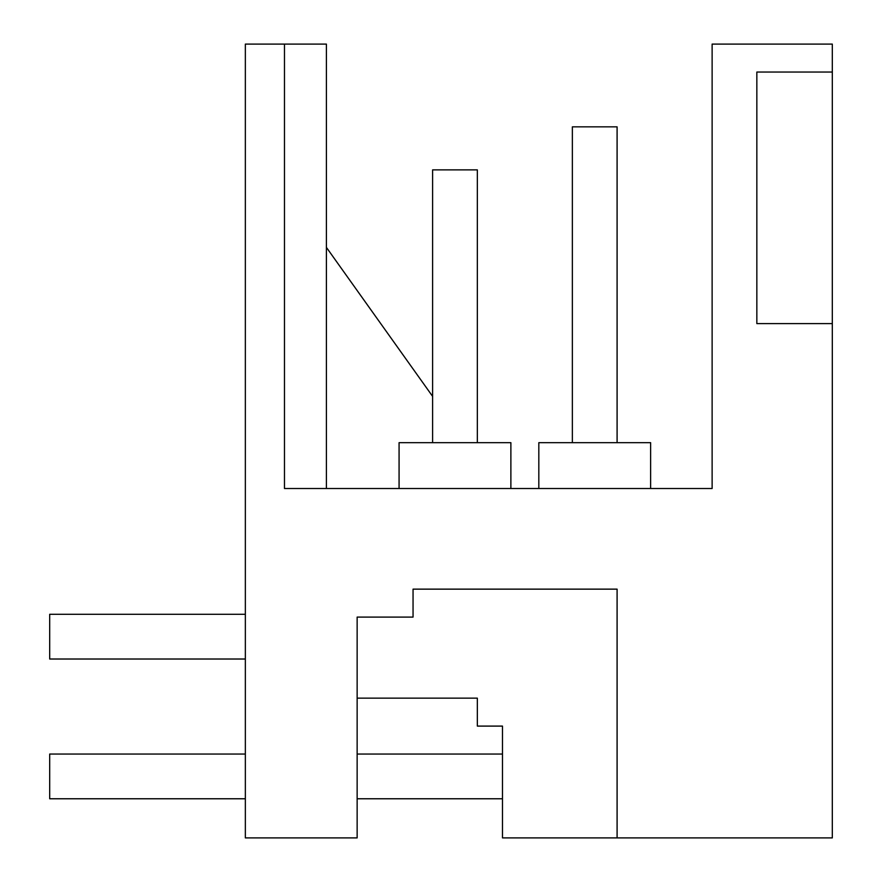 <?xml version="1.0" encoding="UTF-8"?>
<svg xmlns="http://www.w3.org/2000/svg" width="882" height="882" viewBox="0 0 882 882"><rect width="100%" height="100%" fill="white"/><g stroke="black" fill="none" stroke-linecap="round" stroke-linejoin="round"><path stroke-width="1.32" d="M617.091 837.9L617.091 589.143L413.052 589.143L413.052 617.091L357.144 617.091L357.144 837.9L245.35 837.9L245.35 44.1L284.478 44.1L284.478 488.518L712.127 488.518L712.127 44.1L832.31 44.1L832.31 837.9L502.486 837.9L502.486 726.095L477.338 726.095L477.338 698.147L357.144 698.147L476.886 698.147M284.478 44.1L326.406 44.1L326.406 488.518M368.411 488.518L399.072 488.518L399.072 442.676L510.876 442.676L510.876 488.518M756.844 323.606L832.31 323.606L756.844 323.606L756.844 72.048L832.31 72.048M326.406 247.401L432.61 396.382M538.825 488.518L538.825 442.676L650.629 442.676L650.629 488.518M477.338 442.676L477.338 169.873L432.61 169.873L432.61 442.676M245.35 659.019L49.69 659.019L49.69 614.291L245.35 614.291M617.091 442.676L617.091 126.843L572.363 126.843L572.363 442.676M502.486 798.772L357.144 798.772M245.35 798.772L49.69 798.772L49.69 754.044L245.35 754.044M502.486 754.044L357.144 754.044"/></g></svg>
